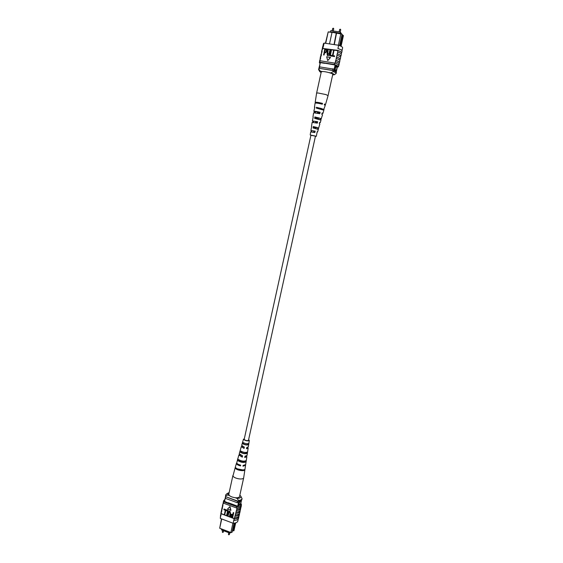 <?xml version="1.0" encoding="UTF-8"?>
<svg xmlns="http://www.w3.org/2000/svg" width="563" height="563" viewBox="0 0 563 563"><rect width="100%" height="100%" fill="white"/><g stroke="black" fill="none" stroke-linecap="round" stroke-linejoin="round"><path stroke-width="0.84" d="M315.477 136.063L248.431 440.505C246.46 440.773 245.046 440.386 244.187 439.337L310.952 135.127L315.477 136.063M230.457 532.591L229.824 533.112L221.463 529.91L221.618 529.206M229.824 533.112L229.978 532.408M240.922 502.309L240.816 500.781C240.211 500.908 239.662 501.865 239.162 503.639L239.268 505.166C239.873 505.032 240.422 504.082 240.922 502.309M239.261 505.166C239.866 505.018 240.415 504.068 240.908 502.302L240.809 500.781M234.074 523.196L233.962 523.71L234.708 523.104M221.731 518.966L219.697 528.235L230.865 532.514L232.92 523.196M232.033 532.338L230.724 532.689L232.033 532.338L233.962 523.71M235.679 522.865L233.934 530.761L232.913 530.818M230.724 532.689L219.697 528.235L221.477 518.868M240.45 504.983L241.52 500.148M238.395 506.559L239.606 501.084M237.699 506.186L238.789 501.225M224.567 501.359L225.601 496.629M238.508 502.513L237.241 502.71L237.551 501.302L225.672 496.65M238.142 501.232L237.551 501.302M237.241 502.71L225.425 498.368L225.735 496.96M225.425 498.368L225.369 497.685M234.926 523.062L233.279 530.515L232.245 531.366M229.514 495.637L227.698 494.976L225.714 495.764L225.531 496.601L225.657 494.99L226.622 493.878L228.205 492.998L227.698 494.976M229.148 492.639L228.205 492.998M238.466 500.437L237.086 498.41C240.302 498.269 241.478 497.403 240.605 495.799L242.062 498.656C241.787 499.634 240.584 500.233 238.466 500.437L238.283 501.281L225.531 496.601L224.475 501.443M242.062 498.656L241.879 499.494C241.597 500.479 240.401 501.077 238.283 501.281M240.605 495.799L239.775 495.496M225.714 495.764L225.657 494.99M237.086 498.41L235.257 497.741M238.297 518.938L237.825 521.085C237.445 522.373 235.883 523.097 233.131 523.273L234.088 518.931C236.84 518.769 238.402 518.051 238.775 516.785L238.916 516.158L238.909 516.813C238.536 518.087 236.974 518.812 234.236 518.995L237.058 508.016C239.564 507.805 240.978 507.115 241.309 505.954L241.316 505.321M224.13 509.043L225.946 509.726L224.721 514.73L224.356 514.596L225.306 510.275L223.849 509.733L224.13 509.043M226.368 509.881L228.191 510.564L226.966 515.574L226.6 515.441L227.551 511.113L226.094 510.571L226.368 509.881M229.155 511.844L228.092 515.821L227.579 515.807L228.937 511.352L229.936 511.148L230.598 513.716L229.978 516.531L229.465 516.51L230.084 513.688L229.69 511.844L229.078 511.894L227.938 515.94M229.007 511.31L229.936 511.148M233.223 512.611L233.744 512.633L232.66 517.538L230.879 516.947L230.626 515.412L231.175 514.364L232.786 514.589L233.223 512.611L233.596 512.752L232.512 517.657M231.252 514.308L232.822 514.427M230.964 510.261L229.95 506.601L227.459 509.128L230.964 510.261M240.837 503.223L241.457 504.673C241.091 505.891 239.535 506.573 236.784 506.714L236.509 507.981L237.058 508.016M223.532 503.005L223.68 500.718L222.997 503.836M222.99 503.871L222.392 505.989L222.498 507.003L222.983 505.525M222.498 507.003L222.371 508.319L222.385 506.63M222.385 506.651L221.78 508.769L221.885 509.796L222.371 508.319M221.885 509.796L221.759 511.105L221.78 509.424M221.773 509.431L221.175 511.556L221.28 512.583L221.759 511.105M221.28 512.583L221.21 513.618L234.553 518.629M240.148 510.606L240.141 511.253C239.803 512.429 238.381 513.132 235.883 513.357M240.141 511.253L239.803 512.78C239.465 513.963 238.043 514.673 235.538 514.899M235.109 516.109C237.628 515.891 239.05 515.187 239.395 514.005L239.528 513.372L239.521 514.033C239.184 515.222 237.762 515.933 235.264 516.165M239.521 514.033L239.184 515.56C238.846 516.757 237.424 517.467 234.919 517.707M233.751 520.472L233.891 520.536C236.636 520.346 238.191 519.614 238.571 518.34L238.909 516.813M233.891 520.536L234.236 518.995M240.76 507.826L240.415 509.994C240.084 511.169 238.663 511.873 236.157 512.091M240.753 508.466C240.422 509.635 239.001 510.331 236.502 510.542M233.131 523.273L220.309 518.424L220.562 514.99M220.309 518.424L221.168 512.21M221.168 512.203L221.21 513.618M222.118 507.242L222.223 508.262M221.512 510.022L221.618 511.049M220.9 512.802L220.914 515.638M221.097 514.054L220.766 515.588M222.723 504.455L222.835 505.468M236.91 507.96C239.423 507.763 240.844 507.087 241.182 505.926L241.457 504.673M223.68 500.718L224.926 499.367M236.509 507.981L223.631 503.209M236.784 506.714L223.905 501.95M228.17 503.026L224.538 501.344L224.728 500.634M240.563 504.335L237.663 506.193L228.24 502.717M221.308 513.829L234.152 518.657M232.667 515.166L231.316 514.906L230.999 515.525L231.513 516.665L232.273 516.947L232.667 515.166M231.386 514.856L231.66 516.545L232.308 516.785M229.788 511.26L230.45 513.829L229.824 516.651M226.22 510.001L228.191 510.564M228.043 510.676L226.966 515.574M223.975 509.163L225.946 509.726M225.791 509.839L224.721 514.73M230.809 510.374L229.803 506.714M223.539 501.366L223.11 504.209M223.272 501.943L223.384 502.949M241.309 505.954L241.034 507.214C240.704 508.375 239.282 509.065 236.784 509.283M236.354 510.493C238.867 510.289 240.288 509.599 240.626 508.438L240.767 507.791M235.735 513.301C238.248 513.09 239.669 512.393 240.007 511.218L240.148 510.585M235.228 467.515L232.948 476.009C233.793 477.382 235.876 478.346 239.184 478.888C241.794 479.148 243.286 478.81 243.666 477.881L245.567 465.298L242.97 466.213L243.117 465.467L245.672 464.574L246.854 456.734L244.736 457.494L244.996 456.192L247.044 455.453L248.149 448.141L246.503 448.76L246.763 447.458L248.339 446.86L249.31 440.442C247.586 441.251 245.651 440.906 243.512 439.421L244.314 438.739M232.899 475.517L228.803 494.223C229.021 495.848 231.097 497.016 235.038 497.713C237.649 497.952 239.148 497.579 239.535 496.587L243.666 477.881M246.446 452.434L246.334 453.067C245.039 453.616 243.392 453.398 241.386 452.406L241.604 451.554M235.608 468.515L235.813 467.797C237.544 469.781 244.87 470.717 245.011 468.986L244.898 469.704C244.771 471.47 237.347 470.52 235.608 468.515L242.695 469.915M244.877 461.16L244.799 461.569C243.35 462.272 241.485 462.033 239.191 460.837L239.374 460.133M248.009 443.7L247.861 444.531C246.735 444.946 245.306 444.749 243.596 443.947L243.849 442.961M243.483 439.161L241.668 445.396L244.321 447.128L244.06 448.43L244.117 447.071M243.906 448.099L242.146 447.057L242.611 446.473M244.06 448.43L241.302 446.635L239.24 453.736L242.554 455.868L242.294 457.17L242.287 455.798M242.097 456.727L239.986 455.495L240.183 454.953M242.294 457.17L238.874 454.981L236.699 463.025C237.185 463.891 238.515 464.602 240.675 465.151L240.528 465.897L240.345 465.073M240.288 465.334L238.008 464.186M243.779 465.453L243.089 465.622M245.672 456.164L244.828 457.022M247.03 447.451L247.333 447.979L246.573 448.401M244.236 439.098L244.082 439.499C245.785 440.688 247.333 440.963 248.726 440.329L248.649 440.069M241.386 452.406L240.345 452.265C243.265 453.827 245.602 454.144 247.368 453.201L246.334 453.067M240.345 452.265L240.718 451.012C243.554 452.518 245.834 452.828 247.558 451.927L247.368 453.201M239.191 460.837L237.896 460.668C241.323 462.596 244.06 462.955 246.094 461.737L244.799 461.569M237.896 460.668L238.255 459.415C241.611 461.287 244.286 461.639 246.284 460.471L246.094 461.737M243.596 443.947L242.822 443.841C245.215 445.051 247.15 445.319 248.635 444.636L247.861 444.531M242.822 443.841L243.188 442.588C245.503 443.743 247.382 444.003 248.818 443.363L248.635 444.636M248.726 439.71L249.31 440.442M240.528 465.897C238.332 465.341 236.988 464.623 236.495 463.743L236.678 462.969M245.503 464.911L245.567 465.298M246.481 455.988L246.854 456.734M247.636 447.367L248.149 448.141M238.874 454.981L239.528 454.461M241.302 446.635L242.097 446.149M235.221 467.536L236.453 463.3M237.495 459.732L237.853 458.486M244.898 469.704L244.321 469.633M340.066 33.21L340.334 31.992L330.805 30.627L330.537 31.845M340.334 31.992L341.277 33.491M335.428 68.017C335.119 69.728 335.203 70.734 335.675 71.029L336.758 69.094C337.061 67.391 336.984 66.385 336.505 66.082L335.428 68.017M335.668 71.029L336.737 69.094C337.047 67.398 336.97 66.392 336.498 66.082M341.058 46.293L341.206 45.617L339.827 44.329L339.616 45.307L340.256 45.906M341.966 34.547L343.423 35.575L341.206 45.617L340.636 44.702L342.684 35.462L341.931 34.723M339.827 44.329L342.044 34.202L332.05 32.274L329.496 43.907M338.384 45.23L340.904 33.33L342.044 34.202M332.008 32.45L328.201 31.901L332.416 32.112M332.05 32.274L332.747 31.978L340.904 33.33M325.414 43.295L328.201 31.901L325.695 43.337M335.119 64.998L333.845 70.79M335.942 65.083L334.612 71.1M337.575 65.97L336.231 72.057M320.305 62.796L319.158 68.327M334.035 44.583L336.385 32.499M334.295 44.618L336.604 32.717M319.474 66.863L334.19 69.221M332.986 68.742L332.634 70.361L333.226 70.586M319.228 68.341L332.634 70.361M319.756 66.624L319.404 68.236M339.883 43.991L340.636 44.702M342.332 34.913L342.684 35.462M322.437 71.522L320.403 71.198L319.833 71.705L321.121 72.528M330.896 72.894L333.148 71.578L333.366 70.607C335.421 71.367 336.428 71.973 336.385 72.437L336.02 73.598L334.133 74.823C334.584 74.393 333.5 73.753 330.896 72.894L328.848 72.564M333.148 71.578C335.203 72.331 336.217 72.944 336.174 73.401M319.833 71.705L318.581 69.559L319.094 68.32L333.366 70.607M318.883 69.284L320.403 71.198M318.581 69.559L320.389 62.296M334.133 74.823L332.663 74.837M341.53 49.833L341.664 50.276M320.706 56.223L321.424 54.674L321.107 56.131L320.502 56.483L320.192 58.58M321.417 52.985L322.135 51.437L320.896 55.357M320.002 59.453L320.72 57.912L319.566 61.473M320.234 59.34L319.481 61.156M320.938 56.103L320.115 58.256M322.831 46.511L323.465 43.59L324.105 43.105L323.394 46.349L322.62 46.792L322.303 48.918M323.225 46.321L322.838 48.108L322.233 48.573M322.12 49.748L322.374 48.608L322.937 48.46L321.909 50.03L321.6 52.141M322.353 49.628L321.522 51.803M321.649 52.866L320.819 55.033M341.269 53.935L341.523 52.788C341.565 52.134 340.235 51.31 337.519 50.332L322.937 48.46M322.768 48.517L337.448 50.663M337.849 50.804L337.364 53.767C339.806 54.681 341.002 55.448 340.946 56.054L340.742 56.321M324.105 43.105L338.637 45.265C341.347 46.257 342.677 47.095 342.628 47.778L341.987 50.698M338.637 45.265L337.92 48.538M333.965 50.55L332.86 55.589L334.626 55.941L334.478 56.603L332.297 56.187L333.556 50.494L333.965 50.55L332.986 55.61M331.417 50.17L330.312 55.195L332.079 55.547L331.931 56.216L329.756 55.8L331.009 50.107L331.417 50.17L330.446 55.216M330.319 50.001L329.601 53.274C329.489 54.597 328.883 55.364 327.793 55.568L327.265 55.35L327.061 52.887L327.779 49.614L328.194 49.678L327.575 54.759L329.186 53.218L329.911 49.938L330.432 50.1L329.714 53.372C329.601 54.695 328.996 55.463 327.905 55.667L327.321 55.392M328.194 49.678L327.638 54.801M326.66 49.607L326.983 51.275L325.386 52.838L324.555 52.711L324.056 54.998L323.641 54.935L324.767 49.157L326.631 49.579L326.871 51.177L325.266 52.739L324.436 52.612L323.936 54.9L323.528 54.836M327.743 60.6L330.516 57.475L326.631 56.793L327.743 60.6L330.404 57.377M339.834 60.403L340.094 59.249C340.143 58.658 338.933 57.905 336.477 56.997L335.928 60.283C338.37 61.184 339.566 61.923 339.517 62.5L339.313 62.76M336.477 56.997L336.646 57.025C339.088 57.933 340.284 58.686 340.235 59.277L340.024 59.544M340.552 57.173L340.805 56.018C340.854 55.413 339.658 54.653 337.202 53.738L336.646 57.025M319.918 60.79L319.932 62.226L334.394 64.506C337.103 65.449 338.447 66.216 338.412 66.814L337.307 67.18M339.123 63.633L339.376 62.472C339.426 61.895 338.215 61.156 335.759 60.255L335.112 63.183C337.575 64.076 338.778 64.801 338.736 65.364L338.412 66.814M337.04 55.23C339.482 56.145 340.678 56.905 340.622 57.503L340.235 59.277M337.765 51.972C340.207 52.894 341.396 53.661 341.34 54.273L340.946 56.054M337.687 50.353C340.383 51.339 341.713 52.162 341.664 52.823L342.058 51.043C342.107 50.374 340.784 49.544 338.082 48.559M336.322 58.489C338.764 59.397 339.961 60.142 339.911 60.727L339.517 62.5M320.248 60.769L335.112 63.183M334.718 63.042L334.394 64.506M320.08 60.818L319.305 62.634L319.932 62.226M320.115 63.556L319.305 62.634M322.838 48.108L323.394 46.349M324.555 63.176L335.105 64.991M320.375 62.662L324.527 63.323M335.886 65.343L337.406 66.659M324.584 51.951L325.442 52.085L326.456 51.149L326.322 50.163L325.034 49.882L324.584 51.951M325.034 49.882L324.717 51.972M326.371 50.22L325.147 49.98M331.966 55.448L331.931 56.216M331.818 56.117L329.756 55.8M334.513 55.843L334.478 56.603M334.366 56.511L332.297 56.187M335.604 61.747C338.046 62.641 339.243 63.38 339.2 63.95L338.877 65.399C338.926 64.829 337.723 64.105 335.281 63.211M324.295 104.788L325.477 104.648L328.067 95.675L325.998 94.591L317.884 92.951L316.603 93.155L315.189 102.382L316.195 103.057M328.067 95.675L332.768 74.358C333.226 73.57 325.745 71.487 322.578 71.522L321.269 71.825L316.603 93.155M315.491 122.734L315.639 121.974L316.842 122.234M317.37 113.135L317.49 112.544L319.122 112.903M313.626 132.291L313.809 131.376L314.562 131.545M313.957 127.224L316.181 127.71L315.963 128.582M315.737 117.787L318.531 118.399L318.348 119.124M317.532 108.279L317.652 107.639L321.431 108.504L322.669 109.102L322.451 109.475M315.597 118.519L315.843 117.217L319.13 117.977L320.263 118.483L319.911 119.574M313.795 128.104L314.048 126.766L316.849 127.414L317.863 127.843L317.525 129.026M315.576 136.211L310.938 135.19M315.625 122.072L316.814 122.333M319.559 122.762L320.263 122.699L319.664 122.34L319.298 123.74L319.861 124.078L318.222 129.265M325.477 104.648L324.499 104.028L324.288 104.838L325.245 105.443L323.577 109.933M317.455 112.691L319.087 113.05M322.008 113.487L322.951 113.388L322.156 112.903L321.79 114.31L322.55 114.775L320.811 119.933M313.795 131.439L314.548 131.608M317.103 132.023L317.581 131.974L317.18 131.742L316.336 136.309L315.554 136.309M310.917 135.289L316.336 136.309M316.16 127.794L313.943 127.301M318.496 118.526L315.709 117.913M322.951 113.388L323.866 110.207L316.336 108.096L316.476 107.273L324.098 109.419M320.263 122.699L321.009 120.123L314.647 118.364L314.886 116.928L321.403 118.737M317.581 131.974L318.327 129.413L313.07 127.977L313.302 126.548L318.721 128.033M314.759 107.582L314.443 107.294L314.83 107.16L313.816 111.375L314.633 111.868L314.485 112.706M313.197 117.09L312.352 120.954L312.965 121.312L312.789 122.312M311.649 126.576L310.889 130.503L311.311 130.743L311.107 131.876M314.443 107.294L315.069 103.205C315.857 102.86 318.271 103.191 322.296 104.197L322.508 103.388C318.44 102.367 315.998 102.037 315.189 102.382M312.972 116.886L313.598 112.804L319.798 113.691L320.171 112.283C316.603 111.411 314.485 111.108 313.816 111.375M311.508 126.443L312.134 122.382L317.307 123.149L317.673 121.742L312.352 120.954M310.206 134.965L310.67 131.925L314.816 132.558L315.189 131.158L310.889 130.503M321.304 103.944L321.452 103.325L316.765 102.726L317.222 103.156M318.975 113.487L319.284 112.213L315.125 111.664L315.336 112.79M316.659 122.987L316.976 121.678L313.373 121.179L313.457 122.382M314.337 132.446L314.668 131.102L311.628 130.665L311.599 131.932M317.236 103.071L316.202 103.008M322.508 103.388L321.452 103.325M315.498 111.931L314.633 111.868M320.171 112.283L319.284 112.213M313.654 121.376L312.965 121.312M317.673 121.742L316.976 121.678M311.818 130.799L311.311 130.743M315.189 131.158L314.668 131.102M317.652 107.639L316.476 107.273M323.683 109.546L322.522 109.18M315.843 117.217L314.886 116.928M321.114 118.828L320.171 118.54M314.048 126.766L313.302 126.548M318.545 128.09L317.814 127.871M229.408 534.505L228.726 534.808L228.423 534.287L229.408 534.505L229.725 533.077M223.293 532.155L222.617 532.457L222.315 531.936L223.293 532.155L223.61 530.733M340.038 29.466L340.214 29.149L340.721 29.733L340.038 29.466M333.057 28.474L333.233 28.157L333.739 28.741L333.057 28.474M333.359 28.769L333.739 28.741L333.247 30.979M340.334 29.762L340.721 29.733L340.228 31.971M228.423 534.287L228.768 532.711M222.315 531.936L222.659 530.367M339.651 29.494L339.137 31.817M332.677 28.502L332.163 30.824"/></g></svg>
